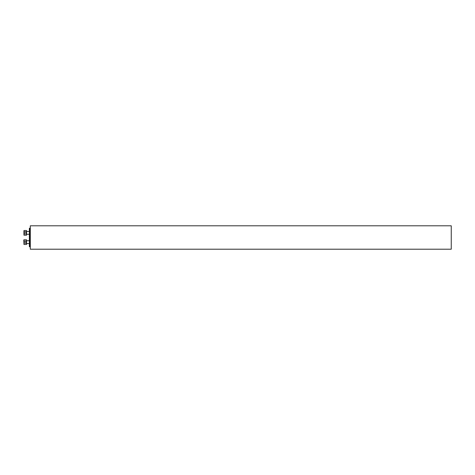 <?xml version="1.0" encoding="UTF-8"?>
<svg xmlns="http://www.w3.org/2000/svg" width="475" height="475" viewBox="0 0 475 475"><rect width="100%" height="100%" fill="white"/><g stroke="black" fill="none" stroke-linecap="round" stroke-linejoin="round"><path stroke-width="0.36" stroke-dasharray="2.38 1.78" d="M29.367 242.137L29.367 240.73L29.367 242.137M29.367 228.451L29.367 246.549M29.367 232.863L29.367 234.27L29.367 232.863M30.305 225.791L30.305 249.209M30.305 237.5L30.305 246.863L30.305 237.5M451.25 249.209L451.25 225.791M29.688 246.863L29.688 228.137M26.558 235.208L26.558 230.523M23.75 230.755L23.75 234.971M23.75 233.213L23.75 231.557L23.75 234.169L23.75 233.213L26.089 233.213L26.089 234.169L26.089 231.557L26.089 233.213M23.982 235.208L23.982 230.523M23.75 231.907L26.089 231.907M23.75 231.557L26.089 231.557M23.75 232.513L26.089 232.513M23.75 233.819L26.089 233.819M23.75 234.169L26.089 234.169M23.75 240.029L23.75 244.245L23.982 239.792L23.982 244.477L26.558 244.477L26.558 239.792M23.75 240.831L23.75 243.443L23.75 240.831L26.089 240.831L26.089 243.443L26.089 240.831L26.089 243.443L26.089 240.831L23.75 240.831L23.75 241.787L26.089 241.787L23.75 241.787L23.75 243.093L26.089 243.093L23.75 243.093L23.75 243.443L26.089 243.443L23.75 243.443L23.75 242.487L26.089 242.487L23.75 242.487L23.75 241.181L26.089 241.181L23.75 241.181L23.75 240.831M23.982 244.477L23.982 239.792M26.558 243.538L29.367 243.538"/><path stroke-width="0.71" d="M29.688 246.863L29.367 246.549L29.367 228.451L29.688 228.137L29.688 246.863L30.305 246.863M30.305 249.209L30.305 225.791L451.25 225.791L451.25 249.209L30.305 249.209M23.982 235.208L23.982 230.523L23.982 235.208L26.558 235.208L26.558 230.523L23.982 230.523M23.982 244.477L23.75 240.029L23.982 244.477L26.558 244.477L26.558 239.792L23.982 239.792L26.558 239.792M30.305 228.137L29.688 228.137M26.558 234.27L29.367 234.27M26.558 231.462L29.367 231.462M26.558 243.538L29.367 243.538M26.558 240.73L29.367 240.73L26.558 240.73"/></g></svg>
